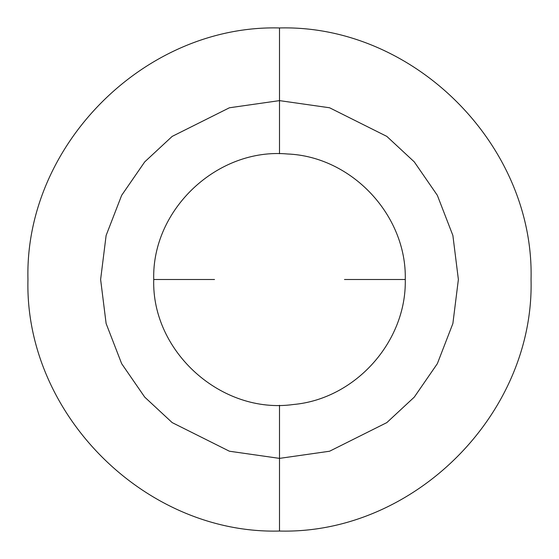 <?xml version="1.0" encoding="UTF-8"?>
<svg xmlns="http://www.w3.org/2000/svg" width="559" height="559" viewBox="0 0 559 559"><rect width="100%" height="100%" fill="white"/><g stroke="black" fill="none" stroke-linecap="round" stroke-linejoin="round"><path stroke-width="0.84" d="M214.516 279.5L153.725 279.5C151.552 351.835 221.643 414.617 293.3 404.513C355.279 399.028 406.624 341.696 405.275 279.5L344.484 279.5M279.5 100.62L279.5 153.725L279.5 100.62L329.586 107.775L386.828 136.396L414.275 161.879L437.341 195.322L452.881 235.465L458.38 279.5L452.881 323.535L437.341 363.678L414.275 397.121L386.828 422.604L329.586 451.225L279.5 458.38L229.414 451.225L172.172 422.604L144.725 397.121L121.659 363.678L106.119 323.535L100.62 279.5L106.119 235.465L121.659 195.322L144.725 161.879L172.172 136.396L229.414 107.775L279.5 100.62L279.5 27.95L279.5 100.62L329.586 107.775L386.828 136.396L414.275 161.879L437.341 195.322L452.881 235.465L458.38 279.5L452.881 323.535L437.341 363.678L414.275 397.121L386.828 422.604L329.586 451.225L279.5 458.38L279.5 531.05L279.5 458.38L229.414 451.225L172.172 422.604L144.725 397.121L121.659 363.678L106.119 323.535L100.62 279.5L106.119 235.465L121.659 195.322L144.725 161.879L172.172 136.396L229.414 107.775L279.5 100.62M279.5 405.275L279.5 458.38L279.5 405.275M279.5 531.05C413.856 534.53 534.523 413.946 531.05 279.5C534.523 145.054 413.856 24.47 279.5 27.95C145.144 24.47 24.477 145.054 27.95 279.5C24.477 413.946 145.144 534.53 279.5 531.05M405.275 279.5C406.784 215.166 351.695 156.506 287.396 153.977C217.542 147.597 151.748 209.38 153.725 279.5"/></g></svg>
